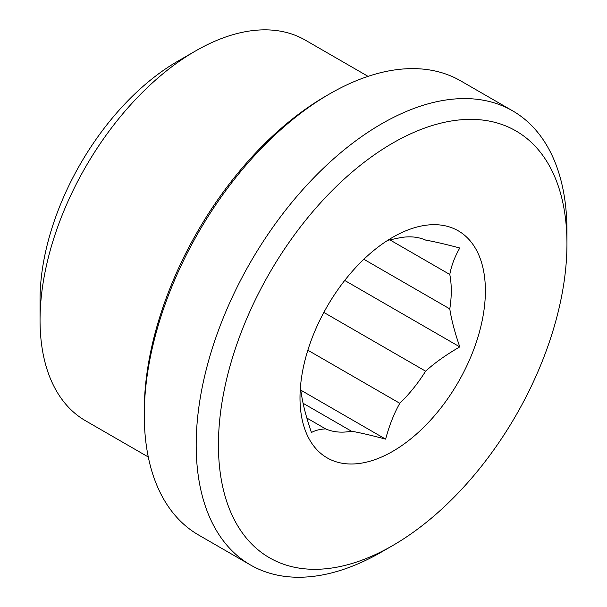 <?xml version="1.0" encoding="UTF-8"?>
<svg xmlns="http://www.w3.org/2000/svg" width="607" height="607" viewBox="0 0 607 607"><rect width="100%" height="100%" fill="white"/><g stroke="black" fill="none" stroke-linecap="round" stroke-linejoin="round"><path stroke-width="0.91" d="M363.843 259.272L449.787 308.887A106.969 61.762 120 0 0 451.274 290.821A106.969 61.762 120 0 0 449.787 274.47C451.388 265.669 454.719 256.844 459.78 248.005C445.902 244.302 434.513 241.654 425.621 240.084A106.969 61.762 120 0 0 399.801 237.777L387.736 240.319M323.842 312.423L425.621 371.18C434.513 363.032 445.902 354.928 459.78 346.885C454.719 332.204 451.388 319.54 449.787 308.887M307.848 350.209L399.801 403.298A106.969 61.762 120 0 0 425.621 371.18M303.105 403.283L351.468 431.205C360.361 432.783 371.742 435.424 385.62 439.134L300.769 390.142M306.846 418.048L325.648 428.899A106.969 61.762 120 0 0 351.468 431.205M300.427 387.258A106.969 61.762 120 0 0 301.482 394.512C303.075 405.165 306.406 417.828 311.467 432.51C315.223 430.378 319.95 429.172 325.648 428.899M399.801 403.298C394.11 413.299 389.383 425.241 385.62 439.134M299.995 397.858A131.089 75.685 120 0 0 392.691 451.373A131.089 75.685 120 0 0 485.388 290.821A131.089 75.685 120 0 0 392.691 237.307A131.089 75.685 120 0 0 299.995 397.858M148.29 456.988L85.557 420.772A219.757 126.878 -60 0 1 40.047 320.17A219.757 126.878 -60 0 1 195.439 51.026L177.639 61.299L195.439 51.026A219.757 126.878 -60 0 1 305.313 40.138L368.047 76.353M329.593 93.918L329.654 93.88A262.178 151.371 -60 0 1 329.662 93.88A262.178 151.371 -60 0 1 460.743 80.898L512.657 110.861A262.178 151.371 -60 0 1 566.953 230.888A262.178 151.371 -60 0 1 566.87 237.458M381.651 551.938A262.178 151.371 -60 0 1 381.568 551.983A262.178 151.371 -60 0 1 250.479 564.973L198.572 535.002A262.178 151.371 -60 0 1 144.269 414.983L144.269 414.983A262.178 151.371 -60 0 1 329.654 93.88M381.568 551.983L392.691 545.564A246.45 142.288 -60 0 1 218.429 444.946A246.45 142.288 -60 0 1 392.691 143.115A246.45 142.288 -60 0 1 566.953 243.726A246.45 142.288 -60 0 1 392.691 545.564L381.568 551.983M250.479 564.973A262.178 151.371 -60 0 1 196.182 444.946A262.178 151.371 -60 0 1 381.568 123.851A262.178 151.371 -60 0 1 512.657 110.861M566.953 230.888L566.953 243.726M144.269 414.983L144.269 410.696A256.936 148.343 -60 0 1 325.951 96.02M40.047 320.17L40.047 299.623A194.589 112.348 -60 0 1 177.639 61.299M389.459 239.636L449.787 274.47M459.78 346.885L344.715 280.449"/></g></svg>
